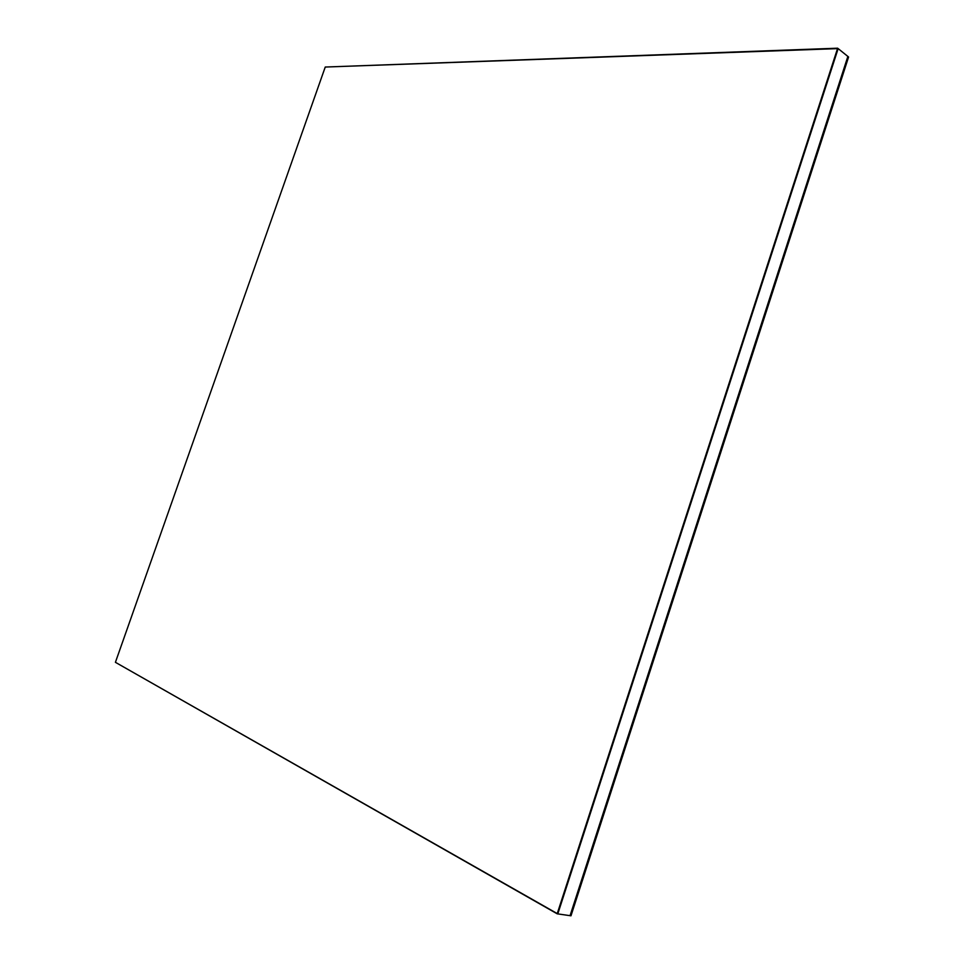 <?xml version="1.0" encoding="UTF-8"?>
<svg xmlns="http://www.w3.org/2000/svg" width="964" height="964" viewBox="0 0 964 964"><rect width="100%" height="100%" fill="white"/><g stroke="black" fill="none" stroke-linecap="round" stroke-linejoin="round"><path stroke-width="1.45" d="M115.415 662.316L325.242 67.046L838.15 48.598L557.18 913.812L557.794 913.896L838.15 48.598L557.794 913.896L115.415 662.316L557.18 913.812L837.656 48.2L325.242 67.046L115.415 662.316M838.15 48.598L847.862 56.43L838.15 48.598L557.794 913.896L570.061 915.667L847.862 56.43L570.061 915.667L557.794 913.896L838.15 48.598M847.862 56.43L848.585 57.009L847.862 56.43L570.061 915.667L570.977 915.8L848.585 57.009L570.977 915.8L570.061 915.667L847.862 56.43"/></g></svg>
